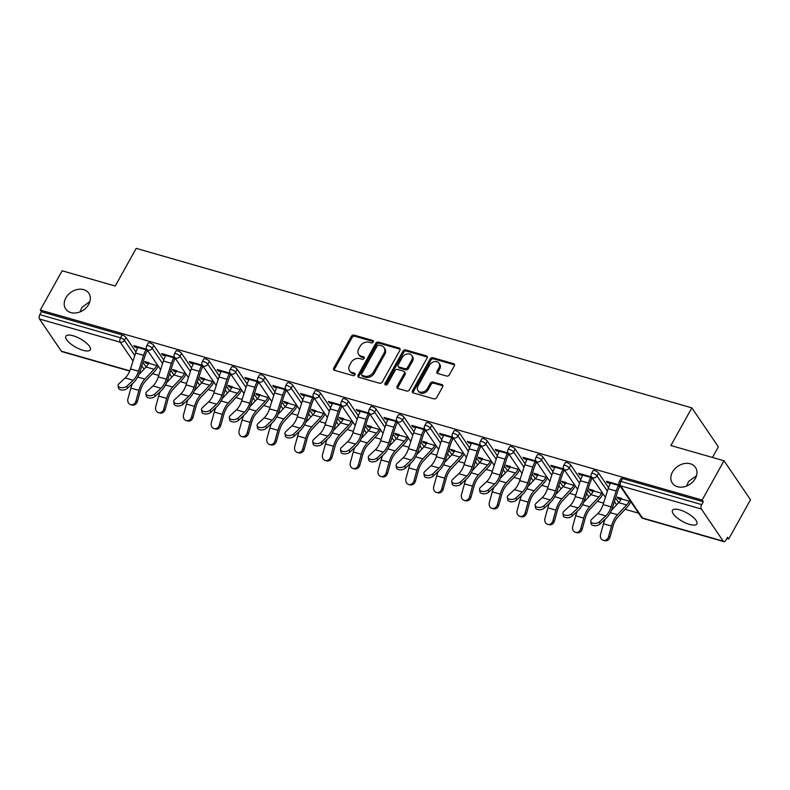 <?xml version="1.0" encoding="UTF-8"?>
<svg xmlns="http://www.w3.org/2000/svg" width="790" height="790" viewBox="0 0 790 790"><rect width="100%" height="100%" fill="white"/><g stroke="black" fill="none" stroke-linecap="round" stroke-linejoin="round"><path stroke-width="1.19" d="M88.687 304.397A13.973 10.863 145.8 0 1 77.124 312.771A13.973 10.863 145.8 0 1 65.718 308.989A13.973 10.863 145.8 0 1 65.876 297.85A13.973 10.863 145.8 0 1 77.44 289.486A13.973 10.863 145.8 0 1 88.835 293.268A13.973 10.863 145.8 0 1 88.687 304.397M695.309 478.533A13.973 10.863 145.8 0 1 683.735 486.897A13.973 10.863 145.8 0 1 672.339 483.115A13.973 10.863 145.8 0 1 672.497 471.976A13.973 10.863 145.8 0 1 684.061 463.612A13.973 10.863 145.8 0 1 695.457 467.394A13.973 10.863 145.8 0 1 695.309 478.533M373.216 342.031A1.501 1.165 -34.2 0 0 372.673 340.441L354.088 335.108A2.143 1.669 -34.2 0 0 351.362 336.372L333.726 368.051A2.143 1.669 -34.2 0 0 334.496 370.312L353.081 375.645A1.501 1.165 -34.2 0 0 354.453 373.186L352.054 372.495A6.863 5.333 -34.2 0 1 349.516 370.717A6.863 5.333 -34.2 0 1 349.585 365.257L351.056 362.61A6.863 5.333 -34.2 0 1 359.786 358.591L362.195 359.282A1.501 1.165 -34.2 0 0 363.568 356.813L361.158 356.122A6.863 5.333 -34.2 0 1 358.621 354.345A6.863 5.333 -34.2 0 1 358.7 348.884L360.171 346.247A6.863 5.333 -34.2 0 1 368.9 342.218L371.31 342.909A1.501 1.165 -34.2 0 0 373.216 342.031M696.494 475.708L688.534 481.495L686.698 486.008M89.872 301.582L81.913 307.369L80.076 311.882M679.726 509.886A13.973 4.779 -150.9 0 0 672.468 510.36A13.973 4.779 -150.9 0 0 676.912 517.667A13.973 4.779 -150.9 0 0 689.621 524.432A13.973 4.779 -150.9 0 0 696.889 523.958A13.973 4.779 -150.9 0 0 692.445 516.65A13.973 4.779 -150.9 0 0 679.726 509.886M73.115 335.76A13.973 4.779 -150.9 0 0 65.847 336.234A13.973 4.779 -150.9 0 0 70.29 343.541A13.973 4.779 -150.9 0 0 82.999 350.306A13.973 4.779 -150.9 0 0 90.267 349.832A13.973 4.779 -150.9 0 0 85.824 342.524A13.973 4.779 -150.9 0 0 73.115 335.76M446.627 376.06A2.143 1.669 -34.2 0 0 449.362 374.806L454.309 365.918A2.143 1.669 -34.2 0 0 453.539 363.657L432.89 357.732A2.143 1.669 -34.2 0 0 430.165 358.986L412.528 390.675A2.143 1.669 -34.2 0 0 413.298 392.936L433.937 398.861A2.143 1.669 -34.2 0 0 436.673 397.597L442.647 386.863A2.143 1.669 -34.2 0 0 441.877 384.602L433.038 382.064A2.143 1.669 -34.2 0 0 430.313 383.328L427.351 388.65A5.737 4.454 -34.2 0 1 422.611 392.087A5.737 4.454 -34.2 0 1 417.93 390.527A5.737 4.454 -34.2 0 1 417.989 385.964L429.602 365.108A5.737 4.454 -34.2 0 1 434.342 361.672A5.737 4.454 -34.2 0 1 439.023 363.222A5.737 4.454 -34.2 0 1 438.964 367.794L437.028 371.27A2.143 1.669 -34.2 0 0 437.798 373.532L446.627 376.06M40.28 310.055L62.134 270.782L115.241 286.029L136.196 248.366L691.852 407.867L670.888 445.521L723.995 460.768L702.142 500.04L40.28 310.055L41.436 311.754L39.836 314.627L120.564 337.804L122.164 334.93L41.436 311.754M399.908 350.306A2.143 1.669 -34.2 0 0 399.138 348.044L378.489 342.119A2.143 1.669 -34.2 0 0 375.764 343.374L358.127 375.053A2.143 1.669 -34.2 0 0 358.897 377.314L379.536 383.239A2.143 1.669 -34.2 0 0 382.271 381.985L399.908 350.306M405.695 349.921L426.333 355.846A2.143 1.669 -34.2 0 1 427.104 358.107L409.467 389.796A2.143 1.669 -34.2 0 1 406.741 391.05L397.903 388.512A2.143 1.669 -34.2 0 1 397.133 386.251L404.292 373.403A2.143 1.669 -34.2 0 0 403.522 371.142L397.656 369.463A2.143 1.669 -34.2 0 0 394.931 370.717L387.485 384.098A1.501 1.165 -34.2 0 1 385.036 383.387L402.969 351.185A2.143 1.669 -34.2 0 1 405.695 349.921L406.465 351.056L427.104 356.981L426.333 355.846M712.452 457.45L718.357 446.854L691.852 407.867M129.698 371.093L61.956 351.649A3.279 1.728 -74 0 1 61.363 351.185L39.5 319.022A3.279 1.728 -74 0 1 39.836 314.627M723.995 460.768L750.5 499.754L728.647 539.027L726.82 538.504M702.142 500.04L703.298 501.749L701.698 504.613A3.279 1.728 106 0 0 701.362 509.007L723.225 541.17A3.279 1.728 106 0 0 723.828 541.634A3.279 1.728 106 0 0 725.882 540.182L727.481 537.319L728.647 539.027M638.587 513.174L625.127 509.313M603.57 503.121L597.319 501.324M575.762 495.142L569.521 493.345M547.964 487.163L541.723 485.366M520.166 479.184L513.925 477.387M492.368 471.196L486.127 469.408M464.56 463.216L458.319 461.429M436.761 455.238L430.52 453.45M408.963 447.259L402.722 445.471M381.165 439.279L374.924 437.492M353.367 431.3L347.116 429.503M325.559 423.322L319.318 421.524M297.761 415.343L291.52 413.545M269.963 407.363L263.722 405.566M242.165 399.385L235.914 397.587M214.357 391.396L208.116 389.608M186.559 383.417L180.317 381.629M158.76 375.438L152.519 373.65M146.17 361.948L145.597 362.975L144.6 361.494L148.994 362.758M135.357 346.04L134.784 347.057L133.777 345.585L146.812 349.328M157.635 365.237L157.013 365.059M145.597 362.975L148.411 363.775M158.02 366.54L158.642 366.718M134.784 347.057L137.727 347.906M145.745 350.207L147.819 350.8M598.603 473.062L597.003 475.935A3.279 1.116 29.1 0 0 593.171 473.457A3.279 1.116 -150.9 0 0 591.473 473.575L593.063 470.702A3.279 1.116 29.1 0 1 594.771 470.593A3.279 1.116 29.1 0 1 598.603 473.062L608.527 487.667M615.548 497.986L618.688 502.608M701.362 509.007L620.634 485.83A3.279 1.728 106 0 1 620.97 481.436A3.279 1.116 -150.9 0 0 619.271 481.554L620.871 478.681A3.279 1.116 29.1 0 1 622.569 478.572L620.97 481.436L701.698 504.613M703.298 501.749L622.569 478.572M122.164 334.93A3.279 1.116 29.1 0 1 125.995 337.399L135.919 352.004M142.941 362.324L146.081 366.945M593.794 490.432L589.399 489.178L590.407 490.649L593.221 491.459M602.819 494.214L603.442 494.392M602.444 492.921L601.822 492.743M582.536 475.59L579.593 474.741L578.586 473.259L591.621 477.002L605.426 497.305M590.555 477.891L592.628 478.483M543.007 457.104L541.407 459.968A3.279 1.116 29.1 0 0 537.575 457.499A3.279 1.116 -150.9 0 0 535.867 457.608L537.467 454.744A3.279 1.116 29.1 0 1 539.165 454.635A3.279 1.116 29.1 0 1 543.007 457.104L552.931 471.709M559.942 482.019L563.082 486.65M538.197 474.474L533.803 473.22L534.81 474.691L537.615 475.501M547.223 478.256L547.845 478.434M546.838 476.953L546.216 476.775M526.94 459.622L523.987 458.783L522.99 457.301L536.025 461.044L549.82 481.347M534.958 461.933L537.022 462.525M487.4 441.146L485.801 444.01A3.279 1.116 29.1 0 0 481.969 441.541A3.279 1.116 -150.9 0 0 480.271 441.65L481.87 438.786A3.279 1.116 29.1 0 1 483.569 438.667A3.279 1.116 29.1 0 1 487.4 441.146L497.325 455.751M504.346 466.06L507.486 470.682M482.601 458.516L478.207 457.252L479.204 458.733L482.019 459.543M491.617 462.298L492.239 462.476M491.242 460.995L490.62 460.817M471.334 443.664L468.391 442.825L467.384 441.343L480.419 445.086L494.224 465.389M479.352 445.965L481.426 446.567M431.804 425.188L430.204 428.052A3.279 1.116 29.1 0 0 426.373 425.583A3.279 1.116 -150.9 0 0 424.665 425.692L426.264 422.828A3.279 1.116 29.1 0 1 427.973 422.709A3.279 1.116 29.1 0 1 431.804 425.188L441.728 439.783M448.74 450.103L451.88 454.724M426.995 442.558L422.601 441.294L423.608 442.775L426.412 443.575M436.021 446.34L436.643 446.518M435.636 445.037L435.014 444.859M415.738 427.706L412.785 426.857L411.788 425.385L424.822 429.128L438.628 449.431M423.756 430.007L425.83 430.599M376.198 409.22L374.598 412.094A3.279 1.116 29.1 0 0 370.767 409.625A3.279 1.116 -150.9 0 0 369.068 409.734L370.668 406.86A3.279 1.116 29.1 0 1 372.366 406.751A3.279 1.116 29.1 0 1 376.198 409.22L386.132 423.825M393.144 434.144L396.284 438.766M371.399 426.6L367.004 425.336L368.002 426.817L370.816 427.617M380.415 430.372L381.037 430.55M380.039 429.079L379.417 428.901M360.131 411.748L357.189 410.899L356.181 409.427L369.216 413.17L383.022 433.473M368.15 414.049L370.224 414.641M320.602 393.262L319.002 396.136A3.279 1.116 29.1 0 0 315.171 393.657A3.279 1.116 -150.9 0 0 313.462 393.776L315.062 390.902A3.279 1.116 29.1 0 1 316.77 390.793A3.279 1.116 29.1 0 1 320.602 393.262L330.526 407.867M337.537 418.187L340.678 422.808M315.793 410.632L311.398 409.378L312.406 410.849L315.22 411.659M324.818 414.414L325.441 414.592M324.433 413.121L323.811 412.943M304.535 395.79L301.582 394.941L300.585 393.459L313.62 397.202L327.425 417.505M312.554 398.091L314.627 398.683M264.996 377.304L263.396 380.168A3.279 1.116 29.1 0 0 259.564 377.699A3.279 1.116 -150.9 0 0 257.866 377.808L259.466 374.944A3.279 1.116 29.1 0 1 261.164 374.835A3.279 1.116 29.1 0 1 264.996 377.304L274.93 391.909M281.941 402.219L285.081 406.85M260.196 394.674L255.802 393.42L256.799 394.891L259.614 395.701M269.212 398.456L269.844 398.634M268.837 397.153L268.215 396.975M248.929 379.822L245.986 378.983L244.979 377.501L258.014 381.244L271.819 401.547M256.947 382.133L259.021 382.725M209.399 361.346L207.8 364.21A3.279 1.116 29.1 0 0 203.968 361.741A3.279 1.116 -150.9 0 0 202.26 361.85L203.859 358.986A3.279 1.116 29.1 0 1 205.568 358.867A3.279 1.116 29.1 0 1 209.399 361.346L219.324 375.951M226.335 386.261L229.475 390.882M204.59 378.716L200.196 377.452L201.203 378.933L204.018 379.743M213.616 382.498L214.238 382.676M213.231 381.195L212.609 381.017M193.333 363.864L190.39 363.025L189.383 361.543L202.418 365.286L216.223 385.589M201.351 366.165L203.425 366.767M153.793 345.388L152.203 348.252A3.279 1.116 29.1 0 0 148.362 345.783A3.279 1.116 -150.9 0 0 146.664 345.892L148.263 343.018A3.279 1.116 29.1 0 1 149.962 342.909A3.279 1.116 29.1 0 1 153.793 345.388L163.728 359.983M170.739 370.303L173.879 374.924M165.535 355.885L162.582 355.046L161.585 353.565L174.62 357.307L188.415 377.61M173.553 358.186L175.617 358.779M176.792 370.737L172.398 369.473L173.405 370.954L176.21 371.764M185.818 374.519L186.44 374.697M185.433 373.216L184.811 373.038M181.591 353.367L180.002 356.231A3.279 1.116 29.1 0 0 176.17 353.762A3.279 1.116 -150.9 0 0 174.462 353.871L176.061 351.007A3.279 1.116 29.1 0 1 177.76 350.888A3.279 1.116 29.1 0 1 181.591 353.367L191.526 367.972M198.537 378.282L201.677 382.903M221.131 371.843L218.188 371.004L217.181 369.522L230.216 373.265L244.021 393.568M229.149 374.144L231.223 374.746M232.388 386.695L227.994 385.431L229.001 386.912L231.816 387.722M241.414 390.477L242.036 390.655M241.039 389.174L240.417 388.996M237.197 369.325L235.598 372.189A3.279 1.116 29.1 0 0 231.766 369.72A3.279 1.116 -150.9 0 0 230.068 369.829L231.658 366.965A3.279 1.116 29.1 0 1 233.366 366.846A3.279 1.116 29.1 0 1 237.197 369.325L247.122 383.93M254.133 394.24L257.283 398.861M276.727 387.811L273.784 386.962L272.777 385.481L285.822 389.223L299.617 409.526M284.756 390.112L286.819 390.704M287.995 402.653L283.6 401.399L284.607 402.87L287.412 403.68M297.02 406.435L297.642 406.613M296.635 405.142L296.013 404.954M292.794 385.283L291.204 388.157A3.279 1.116 29.1 0 0 287.372 385.678A3.279 1.116 -150.9 0 0 285.664 385.797L287.264 382.923A3.279 1.116 29.1 0 1 288.962 382.814A3.279 1.116 29.1 0 1 292.794 385.283L302.728 399.888M309.739 410.207L312.88 414.829M332.333 403.769L329.391 402.92L328.383 401.448L341.418 405.181L355.224 425.494M340.352 406.07L342.425 406.662M343.591 418.621L339.196 417.357L340.204 418.828L343.018 419.638M352.616 422.393L353.239 422.571M352.231 421.1L351.609 420.922M348.4 401.241L346.8 404.115A3.279 1.116 29.1 0 0 342.969 401.636A3.279 1.116 -150.9 0 0 341.27 401.755L342.86 398.881A3.279 1.116 29.1 0 1 344.568 398.772A3.279 1.116 29.1 0 1 348.4 401.241L358.324 415.846M365.336 426.166L368.486 430.787M387.93 419.727L384.987 418.878L383.979 417.406L397.024 421.149L410.82 441.452M395.948 422.028L398.022 422.62M399.197 434.579L394.803 433.315L395.81 434.796L398.614 435.596M408.223 438.361L408.845 438.539M407.838 437.058L407.215 436.88M403.996 417.199L402.406 420.073A3.279 1.116 29.1 0 0 398.575 417.604A3.279 1.116 -150.9 0 0 396.866 417.713L398.466 414.839A3.279 1.116 29.1 0 1 400.165 414.73A3.279 1.116 29.1 0 1 403.996 417.199L413.93 431.804M420.942 442.124L424.082 446.745M443.536 435.685L440.593 434.846L439.586 433.364L452.621 437.107L466.426 457.41M451.554 437.986L453.628 438.578M454.793 450.537L450.399 449.273L451.406 450.754L454.22 451.564M463.819 454.319L464.441 454.497M463.434 453.016L462.812 452.838M459.602 433.167L458.003 436.031A3.279 1.116 29.1 0 0 454.171 433.562A3.279 1.116 -150.9 0 0 452.473 433.671L454.062 430.807A3.279 1.116 29.1 0 1 455.771 430.688A3.279 1.116 29.1 0 1 459.602 433.167L469.527 447.772M476.538 458.082L479.688 462.703M499.132 451.643L496.189 450.804L495.182 449.322L508.217 453.065L522.022 473.368M507.15 453.944L509.224 454.546M510.399 466.495L506.005 465.231L507.002 466.712L509.817 467.522M519.425 470.277L520.047 470.455M519.04 468.974L518.418 468.796M515.199 449.125L513.609 451.989A3.279 1.116 29.1 0 0 509.777 449.52A3.279 1.116 -150.9 0 0 508.069 449.629L509.669 446.765A3.279 1.116 29.1 0 1 511.367 446.646A3.279 1.116 29.1 0 1 515.199 449.125L525.133 463.73M532.144 474.04L535.284 478.661M554.738 467.611L551.795 466.762L550.788 465.28L563.823 469.023L577.628 489.326M562.757 469.912L564.83 470.504M565.995 482.453L561.601 481.199L562.608 482.67L565.423 483.48M575.021 486.235L575.643 486.413M574.636 484.942L574.014 484.754M570.805 465.083L569.205 467.957A3.279 1.116 29.1 0 0 565.373 465.478A3.279 1.116 -150.9 0 0 563.675 465.596L565.265 462.723A3.279 1.116 29.1 0 1 566.973 462.614A3.279 1.116 29.1 0 1 570.805 465.083L580.729 479.688M587.74 490.007L590.89 494.629L583.652 502.322M610.334 483.569L607.392 482.72L606.384 481.248L619.419 484.981M618.353 485.87L620.427 486.462M621.602 498.421L617.207 497.157L618.205 498.628L621.019 499.438M630.627 502.193L631.25 502.371M630.242 500.9L629.62 500.722M173.405 370.954L173.968 369.927M162.582 355.046L163.155 354.019M201.203 378.933L201.776 377.906M190.39 363.025L190.953 361.998M229.001 386.912L229.574 385.885M218.188 371.004L218.761 369.977M256.799 394.891L257.372 393.864M245.986 378.983L246.559 377.956M284.607 402.87L285.17 401.843M273.784 386.962L274.357 385.935M312.406 410.849L312.978 409.832M301.582 394.941L302.155 393.914M340.204 418.828L340.776 417.811M329.391 402.92L329.953 401.893M368.002 426.817L368.575 425.79M357.189 410.899L357.761 409.872M395.81 434.796L396.373 433.769M384.987 418.878L385.56 417.861M423.608 442.775L424.181 441.748M412.785 426.857L413.358 425.84M451.406 450.754L451.979 449.727M440.593 434.846L441.156 433.819M479.204 458.733L479.777 457.706M468.391 442.825L468.964 441.798M507.002 466.712L507.575 465.685M496.189 450.804L496.762 449.777M534.81 474.691L535.373 473.664M523.987 458.783L524.56 457.756M562.608 482.67L563.181 481.643M551.795 466.762L552.358 465.735M590.407 490.649L590.979 489.632M579.593 474.741L580.166 473.714M618.205 498.628L618.777 497.611M607.392 482.72L607.964 481.693M358.621 354.345L359.391 355.48A6.863 5.333 -34.2 0 0 361.929 357.258L361.158 356.122M364.269 357.929L361.929 357.258M349.516 370.717L350.286 371.853A6.863 5.333 -34.2 0 0 352.824 373.631L352.054 372.495M355.154 374.302L352.824 373.631M373.384 341.566L354.868 336.244A2.143 1.669 -34.2 0 0 352.133 337.508L334.496 369.187A2.143 1.669 -34.2 0 0 334.249 370.224M400.155 349.269A2.143 1.669 -34.2 0 0 399.908 349.18L379.269 343.255A2.143 1.669 -34.2 0 0 376.534 344.509L358.907 376.188A2.143 1.669 -34.2 0 0 358.65 377.225M379.042 345.131A1.501 1.165 -34.2 0 0 377.136 346.01L361.652 373.818A1.501 1.165 -34.2 0 0 362.195 375.408L364.733 376.129A6.863 5.333 -34.2 0 0 373.463 372.11L384.049 353.1A6.863 5.333 -34.2 0 0 384.118 347.64A6.863 5.333 -34.2 0 0 381.58 345.862L379.042 345.131M361.642 375.013L362.413 376.149A1.501 1.165 -34.2 0 0 362.966 376.544L362.195 375.408M384.118 347.64L384.888 348.775A6.863 5.333 -34.2 0 1 384.819 354.236L374.233 373.245A6.863 5.333 -34.2 0 1 365.503 377.274L362.966 376.544M404.312 371.695L405.082 372.831A2.143 1.669 -34.2 0 1 405.063 374.539L397.913 387.386A2.143 1.669 -34.2 0 0 397.656 388.423M406.465 351.056A2.143 1.669 -34.2 0 0 403.739 352.32L385.806 384.523A1.501 1.165 -34.2 0 0 385.648 384.997M411.709 360.072A5.737 4.454 -34.2 0 0 411.778 355.5A5.737 4.454 -34.2 0 0 407.097 353.95A5.737 4.454 -34.2 0 0 402.357 357.386L398.259 364.733A2.143 1.669 -34.2 0 0 399.029 366.995L404.895 368.673A2.143 1.669 -34.2 0 0 407.62 367.419L411.709 360.072L412.479 361.208A5.737 4.454 -34.2 0 0 412.548 356.636L411.778 355.5M398.239 366.442L399.009 367.577A2.143 1.669 -34.2 0 0 399.799 368.13L399.029 366.995M412.479 361.208L408.391 368.555A2.143 1.669 -34.2 0 1 405.665 369.809L399.799 368.13M439.023 363.222L439.793 364.358A5.737 4.454 -34.2 0 1 439.734 368.93L437.798 372.406A2.143 1.669 -34.2 0 0 437.541 373.433M417.93 390.527L418.7 391.662A5.737 4.454 -34.2 0 0 423.381 393.223A5.737 4.454 -34.2 0 0 428.121 389.786L427.351 388.65M442.894 385.836A2.143 1.669 -34.2 0 0 442.647 385.737L433.819 383.199A2.143 1.669 -34.2 0 0 431.083 384.463L428.121 389.786M454.556 364.881A2.143 1.669 -34.2 0 0 454.309 364.792L433.671 358.867A2.143 1.669 -34.2 0 0 430.935 360.122L413.308 391.81A2.143 1.669 -34.2 0 0 413.051 392.837M132.473 383.604A17.469 9.233 106 0 0 130.873 388.107L127.931 398.762A4.918 4.167 -76.2 0 0 130.765 404.678A4.918 4.167 -76.2 0 0 135.949 401.063L137.411 401.419L140.344 390.764A14.635 7.732 -74 0 1 142.684 384.997A14.635 7.732 -74 0 1 145.35 381.274L154.554 371.478A17.469 9.233 106 0 0 157.733 367.034L158.237 366.135M154.07 369.286L146.041 366.985A14.635 7.732 -74 0 0 148.708 363.262L156.736 365.563A14.635 7.732 -74 0 1 154.07 369.286L144.856 379.082A17.469 9.233 106 0 0 141.677 383.525A17.469 9.233 106 0 0 138.892 390.408L135.949 401.063M137.411 401.419A4.918 4.167 103.8 0 1 132.226 405.043L130.765 404.678M146.041 366.985L138.843 374.648M138.299 346.879L137.974 347.462A17.469 9.233 -74 0 0 135.574 353.051L130.488 368.92A14.635 7.732 106 0 1 128.484 373.601A14.635 7.732 106 0 1 125.185 377.956L118.954 383.762A4.918 2.755 -8.9 0 0 118.115 385.678A4.918 2.755 -8.9 0 0 121.719 387.742A4.918 2.755 -8.9 0 0 126.973 386.073L133.204 380.257A14.635 7.732 106 0 0 136.502 375.912A14.635 7.732 106 0 0 138.507 371.221L143.592 355.352A17.469 9.233 -74 0 1 145.992 349.763L146.318 349.18M147.315 350.661L146.999 351.244A14.635 7.732 106 0 0 144.985 355.925L139.909 371.794A17.469 9.233 -74 0 1 137.5 377.383A17.469 9.233 -74 0 1 133.569 382.577L127.338 388.394A4.918 2.755 171.1 0 1 122.085 390.062A4.918 2.755 171.1 0 1 118.48 387.999L118.115 385.678M160.271 391.583A17.469 9.233 106 0 0 158.672 396.086L155.729 406.741A4.918 4.167 -76.2 0 0 158.563 412.656A4.918 4.167 -76.2 0 0 163.757 409.042L165.209 409.398L168.151 398.743A14.635 7.732 -74 0 1 170.482 392.976A14.635 7.732 -74 0 1 173.148 389.263L182.352 379.457A17.469 9.233 106 0 0 185.531 375.023L186.045 374.114M181.868 377.265L173.849 374.964A14.635 7.732 -74 0 0 176.516 371.241L184.534 373.542A14.635 7.732 -74 0 1 181.868 377.265L172.655 387.06A17.469 9.233 106 0 0 169.475 391.504A17.469 9.233 106 0 0 166.69 398.387L163.757 409.042M165.209 409.398A4.918 4.167 103.8 0 1 160.024 413.022L158.563 412.656M173.849 374.964L166.641 382.627M188.069 399.562A17.469 9.233 106 0 0 186.47 404.065L183.537 414.72A4.918 4.167 -76.2 0 0 186.371 420.635A4.918 4.167 -76.2 0 0 191.555 417.021L193.007 417.377L195.95 406.722A14.635 7.732 -74 0 1 198.28 400.955A14.635 7.732 -74 0 1 200.946 397.242L210.15 387.446A17.469 9.233 106 0 0 213.34 383.002L213.843 382.093M209.666 385.244L201.648 382.943A14.635 7.732 -74 0 0 204.314 379.22L212.332 381.521A14.635 7.732 -74 0 1 209.666 385.244L200.463 395.04A17.469 9.233 106 0 0 197.273 399.483A17.469 9.233 106 0 0 194.488 406.366L191.555 417.021M193.007 417.377A4.918 4.167 103.8 0 1 187.822 421.001L186.371 420.635M201.648 382.943L194.449 390.606M215.877 407.541A17.469 9.233 106 0 0 214.268 412.044L211.335 422.699A4.918 4.167 -76.2 0 0 214.169 428.624A4.918 4.167 -76.2 0 0 219.353 425L220.815 425.356L223.748 414.701A14.635 7.732 -74 0 1 226.078 408.944A14.635 7.732 -74 0 1 228.744 405.221L237.958 395.425A17.469 9.233 106 0 0 241.138 390.981L241.641 390.072M237.464 393.223L229.446 390.922A14.635 7.732 -74 0 0 232.112 387.199L240.13 389.5A14.635 7.732 -74 0 1 237.464 393.223L228.261 403.019A17.469 9.233 106 0 0 225.081 407.462A17.469 9.233 106 0 0 222.286 414.345L219.353 425M220.815 425.356A4.918 4.167 103.8 0 1 215.621 428.98L214.169 428.624M229.446 390.922L222.247 398.585M243.675 415.52A17.469 9.233 106 0 0 242.076 420.023L239.133 430.678A4.918 4.167 -76.2 0 0 241.967 436.603A4.918 4.167 -76.2 0 0 247.151 432.979L248.613 433.335L251.546 422.68A14.635 7.732 -74 0 1 253.886 416.923A14.635 7.732 -74 0 1 256.543 413.2L265.756 403.404A17.469 9.233 106 0 0 268.936 398.96L269.439 398.051M265.272 401.202L257.244 398.901A14.635 7.732 -74 0 0 259.91 395.178L267.928 397.479A14.635 7.732 -74 0 1 265.272 401.202L256.059 410.998A17.469 9.233 106 0 0 252.879 415.441A17.469 9.233 106 0 0 250.094 422.324L247.151 432.979M248.613 433.335A4.918 4.167 103.8 0 1 243.429 436.959L241.967 436.603M257.244 398.901L250.045 406.564M271.474 423.499A17.469 9.233 106 0 0 269.874 428.002L266.931 438.657A4.918 4.167 -76.2 0 0 269.765 444.582A4.918 4.167 -76.2 0 0 274.95 440.958L276.411 441.324L279.344 430.669A14.635 7.732 -74 0 1 281.684 424.901A14.635 7.732 -74 0 1 284.351 421.179L293.554 411.383A17.469 9.233 106 0 0 296.734 406.939L297.247 406.03M293.07 409.181L285.052 406.88A14.635 7.732 -74 0 0 287.718 403.157L295.737 405.458A14.635 7.732 -74 0 1 293.07 409.181L283.857 418.976A17.469 9.233 106 0 0 280.677 423.42A17.469 9.233 106 0 0 277.892 430.303L274.95 440.958M276.411 441.324A4.918 4.167 103.8 0 1 271.227 444.938L269.765 444.582M285.052 406.88L277.843 414.543M166.097 354.858L165.772 355.441A17.469 9.233 -74 0 0 163.372 361.03L158.296 376.899A14.635 7.732 106 0 1 156.282 381.59A14.635 7.732 106 0 1 152.983 385.935L146.752 391.751A4.918 2.755 -8.9 0 0 145.913 393.657A4.918 2.755 -8.9 0 0 149.517 395.721A4.918 2.755 -8.9 0 0 154.771 394.052L161.002 388.236A14.635 7.732 106 0 0 164.3 383.891A14.635 7.732 106 0 0 166.315 379.2L171.391 363.331A17.469 9.233 -74 0 1 173.79 357.742L174.116 357.159M175.123 358.64L174.797 359.223A14.635 7.732 106 0 0 172.783 363.904L167.707 379.773A17.469 9.233 -74 0 1 165.308 385.362A17.469 9.233 -74 0 1 161.367 390.556L155.136 396.373A4.918 2.755 171.1 0 1 149.883 398.041A4.918 2.755 171.1 0 1 146.278 395.988L145.913 393.657M193.896 362.837L193.57 363.42A17.469 9.233 -74 0 0 191.17 369.009L186.094 384.878A14.635 7.732 106 0 1 184.08 389.569A14.635 7.732 106 0 1 180.782 393.914L174.56 399.73A4.918 2.755 -8.9 0 0 173.711 401.646A4.918 2.755 -8.9 0 0 177.325 403.7A4.918 2.755 -8.9 0 0 182.579 402.031L188.8 396.215A14.635 7.732 106 0 0 192.098 391.87A14.635 7.732 106 0 0 194.113 387.189L199.189 371.31A17.469 9.233 -74 0 1 201.588 365.721L201.914 365.138M202.921 366.619L202.596 367.202A14.635 7.732 106 0 0 200.581 371.883L195.505 387.752A17.469 9.233 -74 0 1 193.106 393.341A17.469 9.233 -74 0 1 189.166 398.535L182.944 404.352A4.918 2.755 171.1 0 1 177.691 406.021A4.918 2.755 171.1 0 1 174.077 403.966L173.711 401.646M221.694 370.816L221.378 371.399A17.469 9.233 -74 0 0 218.968 376.988L213.893 392.867A14.635 7.732 106 0 1 211.878 397.548A14.635 7.732 106 0 1 208.59 401.893L202.358 407.709A4.918 2.755 -8.9 0 0 201.509 409.625A4.918 2.755 -8.9 0 0 205.124 411.679A4.918 2.755 -8.9 0 0 210.377 410.01L216.608 404.194A14.635 7.732 106 0 0 219.897 399.849A14.635 7.732 106 0 0 221.911 395.168L226.987 379.299A17.469 9.233 -74 0 1 229.396 373.7L229.712 373.117M230.72 374.598L230.394 375.181A14.635 7.732 106 0 0 228.389 379.862L223.303 395.731A17.469 9.233 -74 0 1 220.904 401.32A17.469 9.233 -74 0 1 216.974 406.514L210.742 412.331A4.918 2.755 171.1 0 1 205.489 414A4.918 2.755 171.1 0 1 201.875 411.946L201.509 409.625M249.502 378.795L249.176 379.378A17.469 9.233 -74 0 0 246.776 384.977L241.691 400.846A14.635 7.732 106 0 1 239.686 405.527A14.635 7.732 106 0 1 236.388 409.872L230.157 415.688A4.918 2.755 -8.9 0 0 229.307 417.604A4.918 2.755 -8.9 0 0 232.922 419.658A4.918 2.755 -8.9 0 0 238.175 417.989L244.406 412.173A14.635 7.732 106 0 0 247.705 407.828A14.635 7.732 106 0 0 249.709 403.147L254.795 387.278A17.469 9.233 -74 0 1 257.194 381.679L257.52 381.106M258.518 382.577L258.202 383.16A14.635 7.732 106 0 0 256.187 387.841L251.111 403.71A17.469 9.233 -74 0 1 248.702 409.309A17.469 9.233 -74 0 1 244.772 414.493L238.541 420.31A4.918 2.755 171.1 0 1 233.287 421.978A4.918 2.755 171.1 0 1 229.673 419.925L229.307 417.604M277.3 386.784L276.974 387.357A17.469 9.233 -74 0 0 274.574 392.956L269.489 408.825A14.635 7.732 106 0 1 267.484 413.506A14.635 7.732 106 0 1 264.186 417.851L257.955 423.667A4.918 2.755 -8.9 0 0 257.115 425.583A4.918 2.755 -8.9 0 0 260.72 427.637A4.918 2.755 -8.9 0 0 265.973 425.968L272.204 420.152A14.635 7.732 106 0 0 275.503 415.807A14.635 7.732 106 0 0 277.517 411.126L282.593 395.257A17.469 9.233 -74 0 1 284.993 389.668L285.318 389.085M286.326 390.556L286 391.139A14.635 7.732 106 0 0 283.985 395.82L278.91 411.689A17.469 9.233 -74 0 1 276.51 417.288A17.469 9.233 -74 0 1 272.57 422.482L266.339 428.289A4.918 2.755 171.1 0 1 261.085 429.957A4.918 2.755 171.1 0 1 257.481 427.904L257.115 425.583M299.272 431.478A17.469 9.233 106 0 0 297.672 435.981L294.739 446.636A4.918 4.167 -76.2 0 0 297.573 452.561A4.918 4.167 -76.2 0 0 302.758 448.937L304.209 449.303L307.152 438.648A14.635 7.732 -74 0 1 309.483 432.881A14.635 7.732 -74 0 1 312.149 429.158L321.352 419.362A17.469 9.233 106 0 0 324.542 414.918L325.046 414.009M320.868 417.16L312.85 414.859A14.635 7.732 -74 0 0 315.516 411.136L323.535 413.437A14.635 7.732 -74 0 1 320.868 417.16L311.665 426.956A17.469 9.233 106 0 0 308.475 431.399A17.469 9.233 106 0 0 305.691 438.282L302.758 448.937M304.209 449.303A4.918 4.167 103.8 0 1 299.025 452.917L297.573 452.561M312.85 414.859L305.651 422.522M305.098 394.763L304.772 395.346A17.469 9.233 -74 0 0 302.373 400.935L297.297 416.804A14.635 7.732 106 0 1 295.282 421.485A14.635 7.732 106 0 1 291.984 425.83L285.753 431.646A4.918 2.755 -8.9 0 0 284.913 433.562A4.918 2.755 -8.9 0 0 288.528 435.616A4.918 2.755 -8.9 0 0 293.781 433.947L300.002 428.141A14.635 7.732 106 0 0 303.301 423.786A14.635 7.732 106 0 0 305.315 419.105L310.391 403.236A17.469 9.233 -74 0 1 312.791 397.647L313.116 397.064M314.124 398.535L313.798 399.118A14.635 7.732 106 0 0 311.783 403.799L306.708 419.678A17.469 9.233 -74 0 1 304.308 425.267A17.469 9.233 -74 0 1 300.368 430.461L294.137 436.268A4.918 2.755 171.1 0 1 288.883 437.937A4.918 2.755 171.1 0 1 285.279 435.882L284.913 433.562M327.08 439.457A17.469 9.233 106 0 0 325.47 443.96L322.537 454.615A4.918 4.167 -76.2 0 0 325.371 460.54A4.918 4.167 -76.2 0 0 330.556 456.916L332.017 457.282L334.95 446.627A14.635 7.732 -74 0 1 337.281 440.86A14.635 7.732 -74 0 1 339.947 437.137L349.16 427.341A17.469 9.233 106 0 0 352.34 422.897L352.844 421.988M348.666 425.139L340.648 422.838A14.635 7.732 -74 0 0 343.314 419.115L351.333 421.425A14.635 7.732 -74 0 1 348.666 425.139L339.463 434.935A17.469 9.233 106 0 0 336.283 439.378A17.469 9.233 106 0 0 333.489 446.261L330.556 456.916M332.017 457.282A4.918 4.167 103.8 0 1 326.823 460.896L325.371 460.54M340.648 422.838L333.449 430.501M332.896 402.742L332.57 403.325A17.469 9.233 -74 0 0 330.171 408.914L325.095 424.783A14.635 7.732 106 0 1 323.08 429.464A14.635 7.732 106 0 1 319.782 433.819L313.561 439.625A4.918 2.755 -8.9 0 0 312.712 441.541A4.918 2.755 -8.9 0 0 316.326 443.595A4.918 2.755 -8.9 0 0 321.579 441.926L327.81 436.12A14.635 7.732 106 0 0 331.099 431.765A14.635 7.732 106 0 0 333.113 427.084L338.189 411.215A17.469 9.233 -74 0 1 340.599 405.625L340.915 405.043M341.922 406.524L341.596 407.097A14.635 7.732 106 0 0 339.591 411.788L334.506 427.657A17.469 9.233 -74 0 1 332.106 433.246A17.469 9.233 -74 0 1 328.176 438.44L321.945 444.247A4.918 2.755 171.1 0 1 316.691 445.916A4.918 2.755 171.1 0 1 313.077 443.862L312.712 441.541M354.878 447.436A17.469 9.233 106 0 0 353.268 451.939L350.335 462.594A4.918 4.167 -76.2 0 0 353.17 468.519A4.918 4.167 -76.2 0 0 358.354 464.895L359.815 465.261L362.748 454.606A14.635 7.732 -74 0 1 365.079 448.839A14.635 7.732 -74 0 1 367.745 445.116L376.958 435.32A17.469 9.233 106 0 0 380.138 430.876L380.642 429.967M376.465 433.118L368.446 430.817A14.635 7.732 -74 0 0 371.112 427.104L379.131 429.404A14.635 7.732 -74 0 1 376.465 433.118L367.261 442.923A17.469 9.233 106 0 0 364.081 447.357A17.469 9.233 106 0 0 361.297 454.24L358.354 464.895M359.815 465.261A4.918 4.167 103.8 0 1 354.631 468.875L353.17 468.519M368.446 430.817L361.247 438.48M360.694 410.721L360.378 411.304A17.469 9.233 -74 0 0 357.969 416.893L352.893 432.762A14.635 7.732 106 0 1 350.879 437.443A14.635 7.732 106 0 1 347.59 441.798L341.359 447.604A4.918 2.755 -8.9 0 0 340.51 449.52A4.918 2.755 -8.9 0 0 344.124 451.584A4.918 2.755 -8.9 0 0 349.378 449.905L355.609 444.099A14.635 7.732 106 0 0 358.907 439.744A14.635 7.732 106 0 0 360.912 435.063L365.997 419.194A17.469 9.233 -74 0 1 368.397 413.604L368.723 413.022M369.72 414.503L369.404 415.076A14.635 7.732 106 0 0 367.39 419.767L362.304 435.636A17.469 9.233 -74 0 1 359.904 441.225A17.469 9.233 -74 0 1 355.974 446.419L349.743 452.226A4.918 2.755 171.1 0 1 344.489 453.904A4.918 2.755 171.1 0 1 340.875 451.841L340.51 449.52M382.676 455.425A17.469 9.233 106 0 0 381.076 459.918L378.134 470.573A4.918 4.167 -76.2 0 0 380.968 476.498A4.918 4.167 -76.2 0 0 386.152 472.884L387.613 473.24L390.546 462.584A14.635 7.732 -74 0 1 392.887 456.818A14.635 7.732 -74 0 1 395.553 453.095L404.757 443.299A17.469 9.233 106 0 0 407.936 438.855L408.44 437.946M404.273 441.106L396.254 438.796A14.635 7.732 -74 0 0 398.92 435.083L406.939 437.384A14.635 7.732 -74 0 1 404.273 441.106L395.059 450.902A17.469 9.233 106 0 0 391.88 455.346A17.469 9.233 106 0 0 389.095 462.229L386.152 472.884M387.613 473.24A4.918 4.167 103.8 0 1 382.429 476.864L380.968 476.498M396.254 438.796L389.045 446.469M388.502 418.7L388.176 419.283A17.469 9.233 -74 0 0 385.777 424.872L380.691 440.741A14.635 7.732 106 0 1 378.687 445.422A14.635 7.732 106 0 1 375.388 449.777L369.157 455.583A4.918 2.755 -8.9 0 0 368.318 457.499A4.918 2.755 -8.9 0 0 371.922 459.563A4.918 2.755 -8.9 0 0 377.176 457.894L383.407 452.078A14.635 7.732 106 0 0 386.705 447.723A14.635 7.732 106 0 0 388.71 443.042L393.795 427.173A17.469 9.233 -74 0 1 396.195 421.584L396.521 421.001M397.528 422.482L397.202 423.065A14.635 7.732 106 0 0 395.188 427.746L390.112 443.615A17.469 9.233 -74 0 1 387.702 449.204A17.469 9.233 -74 0 1 383.772 454.398L377.541 460.215A4.918 2.755 171.1 0 1 372.288 461.883A4.918 2.755 171.1 0 1 368.683 459.82L368.318 457.499M410.474 463.404A17.469 9.233 106 0 0 408.874 467.907L405.942 478.562A4.918 4.167 -76.2 0 0 408.776 484.477A4.918 4.167 -76.2 0 0 413.96 480.863L415.412 481.219L418.354 470.563A14.635 7.732 -74 0 1 420.685 464.797A14.635 7.732 -74 0 1 423.351 461.074L432.555 451.278A17.469 9.233 106 0 0 435.744 446.834L436.248 445.935M432.071 449.085L424.052 446.785A14.635 7.732 -74 0 0 426.719 443.062L434.737 445.363A14.635 7.732 -74 0 1 432.071 449.085L422.867 458.881A17.469 9.233 106 0 0 419.678 463.325A17.469 9.233 106 0 0 416.893 470.208L413.96 480.863M415.412 481.219A4.918 4.167 103.8 0 1 410.227 484.843L408.776 484.477M424.052 446.785L416.844 454.447M416.3 426.679L415.975 427.262A17.469 9.233 -74 0 0 413.575 432.851L408.499 448.72A14.635 7.732 106 0 1 406.485 453.401A14.635 7.732 106 0 1 403.186 457.756L396.955 463.572A4.918 2.755 -8.9 0 0 396.116 465.478A4.918 2.755 -8.9 0 0 399.72 467.542A4.918 2.755 -8.9 0 0 404.974 465.873L411.205 460.057A14.635 7.732 106 0 0 414.503 455.712A14.635 7.732 106 0 0 416.518 451.021L421.593 435.152A17.469 9.233 -74 0 1 423.993 429.562L424.319 428.98M425.326 430.461L425 431.044A14.635 7.732 106 0 0 422.986 435.725L417.91 451.594A17.469 9.233 -74 0 1 415.51 457.183A17.469 9.233 -74 0 1 411.57 462.377L405.339 468.194A4.918 2.755 171.1 0 1 400.086 469.862A4.918 2.755 171.1 0 1 396.481 467.799L396.116 465.478M438.272 471.383A17.469 9.233 106 0 0 436.673 475.886L433.74 486.541A4.918 4.167 -76.2 0 0 436.574 492.456A4.918 4.167 -76.2 0 0 441.758 488.842L443.21 489.198L446.153 478.543A14.635 7.732 -74 0 1 448.483 472.776A14.635 7.732 -74 0 1 451.149 469.062L460.353 459.257A17.469 9.233 106 0 0 463.542 454.823L464.046 453.914M459.869 457.064L451.85 454.764A14.635 7.732 -74 0 0 454.517 451.041L462.535 453.341A14.635 7.732 -74 0 1 459.869 457.064L450.665 466.86A17.469 9.233 106 0 0 447.476 471.304A17.469 9.233 106 0 0 444.691 478.187L441.758 488.842M443.21 489.198A4.918 4.167 103.8 0 1 438.025 492.822L436.574 492.456M451.85 454.764L444.651 462.426M444.099 434.658L443.773 435.241A17.469 9.233 -74 0 0 441.373 440.83L436.297 456.699A14.635 7.732 106 0 1 434.283 461.39A14.635 7.732 106 0 1 430.985 465.735L424.763 471.551A4.918 2.755 -8.9 0 0 423.914 473.457A4.918 2.755 -8.9 0 0 427.528 475.521A4.918 2.755 -8.9 0 0 432.782 473.852L439.013 468.036A14.635 7.732 106 0 0 442.301 463.691A14.635 7.732 106 0 0 444.316 459L449.392 443.131A17.469 9.233 -74 0 1 451.801 437.541L452.117 436.959M453.124 438.44L452.798 439.023A14.635 7.732 106 0 0 450.794 443.704L445.708 459.573A17.469 9.233 -74 0 1 443.309 465.162A17.469 9.233 -74 0 1 439.368 470.356L433.147 476.173A4.918 2.755 171.1 0 1 427.894 477.841A4.918 2.755 171.1 0 1 424.279 475.787L423.914 473.457M466.08 479.362A17.469 9.233 106 0 0 464.471 483.865L461.538 494.52A4.918 4.167 -76.2 0 0 464.372 500.435A4.918 4.167 -76.2 0 0 469.556 496.821L471.018 497.177L473.951 486.522A14.635 7.732 -74 0 1 476.281 480.764A14.635 7.732 -74 0 1 478.947 477.041L488.161 467.246A17.469 9.233 106 0 0 491.341 462.802L491.844 461.893M487.667 465.043L479.649 462.743A14.635 7.732 -74 0 0 482.315 459.02L490.333 461.321A14.635 7.732 -74 0 1 487.667 465.043L478.464 474.839A17.469 9.233 106 0 0 475.284 479.283A17.469 9.233 106 0 0 472.499 486.166L469.556 496.821M471.018 497.177A4.918 4.167 103.8 0 1 465.833 500.801L464.372 500.435M479.649 462.743L472.45 470.406M471.897 442.637L471.581 443.22A17.469 9.233 -74 0 0 469.171 448.809L464.095 464.678A14.635 7.732 106 0 1 462.081 469.369A14.635 7.732 106 0 1 458.793 473.714L452.561 479.53A4.918 2.755 -8.9 0 0 451.712 481.446A4.918 2.755 -8.9 0 0 455.326 483.5A4.918 2.755 -8.9 0 0 460.58 481.831L466.811 476.015A14.635 7.732 106 0 0 470.099 471.67A14.635 7.732 106 0 0 472.114 466.989L477.19 451.11A17.469 9.233 -74 0 1 479.599 445.521L479.925 444.938M480.922 446.419L480.597 447.002A14.635 7.732 106 0 0 478.592 451.683L473.506 467.552A17.469 9.233 -74 0 1 471.107 473.141A17.469 9.233 -74 0 1 467.176 478.335L460.945 484.151A4.918 2.755 171.1 0 1 455.692 485.82A4.918 2.755 171.1 0 1 452.078 483.766L451.712 481.446M493.878 487.341A17.469 9.233 106 0 0 492.279 491.844L489.336 502.499A4.918 4.167 -76.2 0 0 492.17 508.424A4.918 4.167 -76.2 0 0 497.354 504.8L498.816 505.156L501.749 494.5A14.635 7.732 -74 0 1 504.089 488.743A14.635 7.732 -74 0 1 506.755 485.021L515.959 475.225A17.469 9.233 106 0 0 519.139 470.781L519.642 469.872M515.475 473.022L507.457 470.722A14.635 7.732 -74 0 0 510.113 466.999L518.141 469.3A14.635 7.732 -74 0 1 515.475 473.022L506.262 482.818A17.469 9.233 106 0 0 503.082 487.262A17.469 9.233 106 0 0 500.297 494.145L497.354 504.8M498.816 505.156A4.918 4.167 103.8 0 1 493.632 508.78L492.17 508.424M507.457 470.722L500.248 478.385M499.705 450.616L499.379 451.199A17.469 9.233 -74 0 0 496.979 456.788L491.894 472.667A14.635 7.732 106 0 1 489.889 477.348A14.635 7.732 106 0 1 486.591 481.693L480.36 487.509A4.918 2.755 -8.9 0 0 479.52 489.425A4.918 2.755 -8.9 0 0 483.125 491.479A4.918 2.755 -8.9 0 0 488.378 489.81L494.609 483.994A14.635 7.732 106 0 0 497.907 479.649A14.635 7.732 106 0 0 499.912 474.968L504.998 459.099A17.469 9.233 -74 0 1 507.397 453.5L507.723 452.927M508.721 454.398L508.405 454.981A14.635 7.732 106 0 0 506.39 459.662L501.314 475.531A17.469 9.233 -74 0 1 498.905 481.12A17.469 9.233 -74 0 1 494.975 486.314L488.743 492.131A4.918 2.755 171.1 0 1 483.49 493.799A4.918 2.755 171.1 0 1 479.885 491.745L479.52 489.425M521.677 495.32A17.469 9.233 106 0 0 520.077 499.823L517.134 510.478A4.918 4.167 -76.2 0 0 519.968 516.403A4.918 4.167 -76.2 0 0 525.162 512.779L526.614 513.135L529.557 502.479A14.635 7.732 -74 0 1 531.887 496.722A14.635 7.732 -74 0 1 534.554 493L543.757 483.204A17.469 9.233 106 0 0 546.947 478.76L547.45 477.851M543.273 481.001L535.255 478.701A14.635 7.732 -74 0 0 537.921 474.978L545.939 477.279A14.635 7.732 -74 0 1 543.273 481.001L534.06 490.797A17.469 9.233 106 0 0 530.88 495.241A17.469 9.233 106 0 0 528.095 502.124L525.162 512.779M526.614 513.135A4.918 4.167 103.8 0 1 521.43 516.759L519.968 516.403M535.255 478.701L528.046 486.363M527.503 458.605L527.177 459.178A17.469 9.233 -74 0 0 524.777 464.777L519.702 480.646A14.635 7.732 106 0 1 517.687 485.327A14.635 7.732 106 0 1 514.389 489.672L508.158 495.488A4.918 2.755 -8.9 0 0 507.318 497.404A4.918 2.755 -8.9 0 0 510.923 499.458A4.918 2.755 -8.9 0 0 516.176 497.789L522.407 491.973A14.635 7.732 106 0 0 525.706 487.628A14.635 7.732 106 0 0 527.72 482.947L532.796 467.078A17.469 9.233 -74 0 1 535.195 461.478L535.521 460.906M536.529 462.377L536.203 462.96A14.635 7.732 106 0 0 534.188 467.641L529.112 483.51A17.469 9.233 -74 0 1 526.713 489.109A17.469 9.233 -74 0 1 522.773 494.293L516.542 500.11A4.918 2.755 171.1 0 1 511.288 501.778A4.918 2.755 171.1 0 1 507.684 499.724L507.318 497.404M549.475 503.299A17.469 9.233 106 0 0 547.875 507.802L544.942 518.457A4.918 4.167 -76.2 0 0 547.776 524.382A4.918 4.167 -76.2 0 0 552.961 520.758L554.412 521.124L557.355 510.468A14.635 7.732 -74 0 1 559.685 504.701A14.635 7.732 -74 0 1 562.352 500.978L571.555 491.183A17.469 9.233 106 0 0 574.745 486.739L575.248 485.83M571.071 488.98L563.053 486.68A14.635 7.732 -74 0 0 565.719 482.957L573.738 485.257A14.635 7.732 -74 0 1 571.071 488.98L561.868 498.776A17.469 9.233 106 0 0 558.678 503.22A17.469 9.233 106 0 0 555.893 510.103L552.961 520.758M554.412 521.124A4.918 4.167 103.8 0 1 549.228 524.738L547.776 524.382M563.053 486.68L555.854 494.343M555.301 466.584L554.975 467.157A17.469 9.233 -74 0 0 552.575 472.756L547.5 488.625A14.635 7.732 106 0 1 545.485 493.306A14.635 7.732 106 0 1 542.187 497.651L535.966 503.467A4.918 2.755 -8.9 0 0 535.116 505.383A4.918 2.755 -8.9 0 0 538.731 507.437A4.918 2.755 -8.9 0 0 543.984 505.768L550.205 499.961A14.635 7.732 106 0 0 553.504 495.607A14.635 7.732 106 0 0 555.518 490.926L560.594 475.057A17.469 9.233 -74 0 1 562.994 469.467L563.319 468.885M564.327 470.356L564.001 470.939A14.635 7.732 106 0 0 561.986 475.62L556.911 491.489A17.469 9.233 -74 0 1 554.511 497.088A17.469 9.233 -74 0 1 550.571 502.282L544.35 508.089A4.918 2.755 171.1 0 1 539.096 509.757A4.918 2.755 171.1 0 1 535.482 507.703L535.116 505.383M577.283 511.278A17.469 9.233 106 0 0 575.673 515.781L572.74 526.436A4.918 4.167 -76.2 0 0 575.574 532.361A4.918 4.167 -76.2 0 0 580.759 528.737L582.22 529.102L585.153 518.447A14.635 7.732 -74 0 1 587.483 512.68A14.635 7.732 -74 0 1 590.15 508.957L599.363 499.162A17.469 9.233 106 0 0 602.543 494.718L603.046 493.809M598.869 496.959L590.851 494.659A14.635 7.732 -74 0 0 593.517 490.936L601.536 493.237A14.635 7.732 -74 0 1 598.869 496.959L589.666 506.755A17.469 9.233 106 0 0 586.486 511.199A17.469 9.233 106 0 0 583.692 518.082L580.759 528.737M582.22 529.102A4.918 4.167 103.8 0 1 577.036 532.717L575.574 532.361M583.099 474.563L582.783 475.146A17.469 9.233 -74 0 0 580.374 480.735L575.298 496.604A14.635 7.732 106 0 1 573.283 501.285A14.635 7.732 106 0 1 569.995 505.639L563.764 511.446A4.918 2.755 -8.9 0 0 562.914 513.362A4.918 2.755 -8.9 0 0 566.529 515.416A4.918 2.755 -8.9 0 0 571.782 513.747L578.013 507.94A14.635 7.732 106 0 0 581.302 503.586A14.635 7.732 106 0 0 583.316 498.905L588.392 483.036A17.469 9.233 -74 0 1 590.802 477.446L591.118 476.864M592.125 478.335L591.799 478.918A14.635 7.732 106 0 0 589.794 483.599L584.709 499.478A17.469 9.233 -74 0 1 582.309 505.067A17.469 9.233 -74 0 1 578.379 510.261L572.148 516.067A4.918 2.755 171.1 0 1 566.894 517.736A4.918 2.755 171.1 0 1 563.28 515.682L562.914 513.362M605.081 519.257A17.469 9.233 106 0 0 603.481 523.76L600.538 534.415A4.918 4.167 -76.2 0 0 603.372 540.34A4.918 4.167 -76.2 0 0 608.557 536.716L610.018 537.082L612.951 526.426A14.635 7.732 -74 0 1 615.292 520.659A14.635 7.732 -74 0 1 617.958 516.937L627.161 507.14A17.469 9.233 106 0 0 630.341 502.697L630.845 501.788M626.677 504.938L618.649 502.638A14.635 7.732 -74 0 0 621.315 498.915L629.334 501.225A14.635 7.732 -74 0 1 626.677 504.938L617.464 514.734A17.469 9.233 106 0 0 614.284 519.178A17.469 9.233 106 0 0 611.5 526.061L608.557 536.716M610.018 537.082A4.918 4.167 103.8 0 1 604.834 540.696L603.372 540.34M618.649 502.638L611.45 510.3M610.907 482.542L610.581 483.125A17.469 9.233 -74 0 0 608.182 488.714L603.096 504.583A14.635 7.732 106 0 1 601.091 509.264A14.635 7.732 106 0 1 597.793 513.619L591.562 519.425A4.918 2.755 -8.9 0 0 590.723 521.341A4.918 2.755 -8.9 0 0 594.327 523.395A4.918 2.755 -8.9 0 0 599.58 521.726L605.812 515.919A14.635 7.732 106 0 0 609.11 511.565A14.635 7.732 106 0 0 611.114 506.884L616.2 491.015A17.469 9.233 -74 0 1 618.6 485.425L618.926 484.843M619.923 486.324L619.607 486.897A14.635 7.732 106 0 0 617.592 491.587L612.517 507.457A17.469 9.233 -74 0 1 610.107 513.046A17.469 9.233 -74 0 1 606.177 518.24L599.946 524.046A4.918 2.755 171.1 0 1 594.692 525.725A4.918 2.755 171.1 0 1 591.078 523.661L590.723 521.341M373.394 341.497L372.673 340.441M355.164 374.233L354.453 373.186M364.279 357.86L363.568 356.813M61.363 351.185L129.797 370.826M140.837 372.515L140.047 371.349M133.026 361.01L120.228 342.198L39.5 319.022M125.995 337.399L124.395 340.273A3.279 2.548 -34.2 0 1 120.228 342.198A3.279 1.728 -74 0 1 120.564 337.804A3.279 1.116 29.1 0 1 124.395 340.273L134.774 355.54M619.271 481.554A3.279 3.279 0 0 0 619.419 484.991A3.279 2.548 145.8 0 0 620.634 485.83L642.497 518.003L723.225 541.17M619.419 484.991L641.292 517.154A3.279 2.548 145.8 0 0 642.497 518.003A3.279 1.728 106 0 0 643.1 518.457L723.828 541.634M141.805 365.869L144.017 369.137M162.572 363.519L152.203 348.252A3.279 2.548 -34.2 0 1 148.026 350.177A3.279 2.548 145.8 0 1 146.822 349.328L160.617 369.631M169.603 373.848L171.825 377.116M174.462 353.871A3.279 3.279 0 0 0 174.62 357.307A3.279 2.548 145.8 0 0 175.824 358.156A3.279 2.548 -34.2 0 0 180.002 356.231L190.38 371.498M197.401 381.827L199.623 385.095M202.26 361.85A3.279 3.279 0 0 0 202.418 365.286A3.279 2.548 145.8 0 0 203.632 366.135A3.279 2.548 -34.2 0 0 207.8 364.21L218.178 379.476M225.199 389.806L227.421 393.074M230.068 369.829A3.279 3.279 0 0 0 230.216 373.265A3.279 2.548 145.8 0 0 231.431 374.114A3.279 2.548 -34.2 0 0 235.598 372.189L245.976 387.456M252.998 397.795L255.219 401.053M257.866 377.808A3.279 3.279 0 0 0 258.014 381.244A3.279 2.548 145.8 0 0 259.229 382.093A3.279 2.548 -34.2 0 0 263.396 380.168L273.775 395.435M280.806 405.774L283.027 409.032M285.664 385.797A3.279 3.279 0 0 0 285.822 389.223A3.279 2.548 145.8 0 0 287.027 390.072A3.279 2.548 -34.2 0 0 291.204 388.157L301.582 403.413M308.604 413.753L310.825 417.011M313.462 393.776A3.279 3.279 0 0 0 313.62 397.202A3.279 2.548 145.8 0 0 314.835 398.051A3.279 2.548 -34.2 0 0 319.002 396.136L329.381 411.393M336.402 421.732L338.624 425M341.27 401.755A3.279 3.279 0 0 0 341.418 405.191A3.279 2.548 145.8 0 0 342.633 406.03A3.279 2.548 -34.2 0 0 346.8 404.115L357.179 419.372M364.2 429.711L366.422 432.979M369.068 409.734A3.279 3.279 0 0 0 369.216 413.17A3.279 2.548 145.8 0 0 370.431 414.019A3.279 2.548 -34.2 0 0 374.598 412.094L384.977 427.36M392.008 437.69L394.22 440.958M396.866 417.713A3.279 3.279 0 0 0 397.024 421.149A3.279 2.548 145.8 0 0 398.229 421.998A3.279 2.548 -34.2 0 0 402.406 420.073L412.775 435.339M419.806 445.669L422.028 448.937M424.665 425.692A3.279 3.279 0 0 0 424.822 429.128A3.279 2.548 145.8 0 0 426.037 429.977A3.279 2.548 -34.2 0 0 430.204 428.052L440.583 443.318M447.604 453.648L449.826 456.916M452.473 433.671A3.279 3.279 0 0 0 452.621 437.107A3.279 2.548 145.8 0 0 453.835 437.956A3.279 2.548 -34.2 0 0 458.003 436.031L468.381 451.297M475.402 461.627L477.624 464.895M480.271 441.65A3.279 3.279 0 0 0 480.419 445.086A3.279 2.548 145.8 0 0 481.633 445.935A3.279 2.548 -34.2 0 0 485.801 444.01L496.179 459.276M503.21 469.615L505.422 472.874M508.069 449.629A3.279 3.279 0 0 0 508.227 453.065A3.279 2.548 145.8 0 0 509.432 453.914A3.279 2.548 -34.2 0 0 513.609 451.989L523.977 467.255M531.008 477.594L533.23 480.853M535.867 457.608A3.279 3.279 0 0 0 536.025 461.044A3.279 2.548 145.8 0 0 537.24 461.893A3.279 2.548 -34.2 0 0 541.407 459.968L551.785 475.234M558.807 485.574L561.028 488.832M563.675 465.596A3.279 3.279 0 0 0 563.823 469.023A3.279 2.548 145.8 0 0 565.038 469.872A3.279 2.548 -34.2 0 0 569.205 467.957L579.583 483.213M586.605 493.553L588.827 496.811M591.473 473.575A3.279 3.279 0 0 0 591.621 477.002A3.279 2.548 145.8 0 0 592.836 477.851A3.279 2.548 -34.2 0 0 597.003 475.935L607.382 491.192M614.413 501.531L616.625 504.8M334.496 369.187L333.726 368.051M352.133 337.508L351.362 336.372M354.868 336.244L354.088 335.108M358.907 376.188L358.127 375.053M376.534 344.509L375.764 343.374M379.269 343.255L378.489 342.119M399.908 349.18L399.138 348.044M365.503 377.274L364.733 376.129M374.233 373.245L373.463 372.11M384.819 354.236L384.049 353.1M397.913 387.386L397.133 386.251M405.063 374.539L404.292 373.403M385.806 384.523L385.036 383.387M403.739 352.32L402.969 351.185M405.665 369.809L404.895 368.673M408.391 368.555L407.62 367.419M437.798 372.406L437.028 371.27M439.734 368.93L438.964 367.794M431.083 384.463L430.313 383.328M433.819 383.199L433.038 382.064M442.647 385.737L441.877 384.602M413.308 391.81L412.528 390.675M430.935 360.122L430.165 358.986M433.671 358.867L432.89 357.732M454.309 364.792L453.539 363.657M138.892 390.408L130.873 388.107M144.856 379.082L137.697 377.028M130.488 368.92L138.507 371.221M126.973 386.073L127.338 388.394M125.185 377.956L133.204 380.257M135.574 353.051L143.592 355.352M137.974 347.462L145.992 349.763M166.69 398.387L158.672 396.086M172.655 387.06L165.505 385.007M194.488 406.366L186.47 404.065M200.463 395.04L193.303 392.986M222.286 414.345L214.268 412.044M228.261 403.019L221.101 400.965M250.094 422.324L242.076 420.023M256.059 410.998L248.899 408.944M277.892 430.303L269.874 428.002M283.857 418.976L276.697 416.923M158.296 376.899L166.315 379.2M154.771 394.052L155.136 396.373M152.983 385.935L161.002 388.236M163.372 361.03L171.391 363.331M165.772 355.441L173.79 357.742M186.094 384.878L194.113 387.189M182.579 402.031L182.944 404.352M180.782 393.914L188.8 396.215M191.17 369.009L199.189 371.31M193.57 363.42L201.588 365.721M213.893 392.867L221.911 395.168M210.377 410.01L210.742 412.331M208.59 401.893L216.608 404.194M218.968 376.988L226.987 379.299M221.378 371.399L229.396 373.7M241.691 400.846L249.709 403.147M238.175 417.989L238.541 420.31M236.388 409.872L244.406 412.173M246.776 384.977L254.795 387.278M249.176 379.378L257.194 381.679M269.489 408.825L277.517 411.126M265.973 425.968L266.339 428.289M264.186 417.851L272.204 420.152M274.574 392.956L282.593 395.257M276.974 387.357L284.993 389.668M305.691 438.282L297.672 435.981M311.665 426.956L304.506 424.901M297.297 416.804L305.315 419.105M293.781 433.947L294.137 436.268M291.984 425.83L300.002 428.141M302.373 400.935L310.391 403.236M304.772 395.346L312.791 397.647M333.489 446.261L325.47 443.96M339.463 434.935L332.304 432.881M325.095 424.783L333.113 427.084M321.579 441.926L321.945 444.247M319.782 433.819L327.81 436.12M330.171 408.914L338.189 411.215M332.57 403.325L340.599 405.625M361.297 454.24L353.268 451.939M367.261 442.923L360.102 440.86M352.893 432.762L360.912 435.063M349.378 449.905L349.743 452.226M347.59 441.798L355.609 444.099M357.969 416.893L365.997 419.194M360.378 411.304L368.397 413.604M389.095 462.229L381.076 459.918M395.059 450.902L387.9 448.848M380.691 440.741L388.71 443.042M377.176 457.894L377.541 460.215M375.388 449.777L383.407 452.078M385.777 424.872L393.795 427.173M388.176 419.283L396.195 421.584M416.893 470.208L408.874 467.907M422.867 458.881L415.708 456.827M408.499 448.72L416.518 451.021M404.974 465.873L405.339 468.194M403.186 457.756L411.205 460.057M413.575 432.851L421.593 435.152M415.975 427.262L423.993 429.562M444.691 478.187L436.673 475.886M450.665 466.86L443.506 464.806M436.297 456.699L444.316 459M432.782 473.852L433.147 476.173M430.985 465.735L439.013 468.036M441.373 440.83L449.392 443.131M443.773 435.241L451.801 437.541M472.499 486.166L464.471 483.865M478.464 474.839L471.304 472.785M464.095 464.678L472.114 466.989M460.58 481.831L460.945 484.151M458.793 473.714L466.811 476.015M469.171 448.809L477.19 451.11M471.581 443.22L479.599 445.521M500.297 494.145L492.279 491.844M506.262 482.818L499.102 480.764M491.894 472.667L499.912 474.968M488.378 489.81L488.743 492.131M486.591 481.693L494.609 483.994M496.979 456.788L504.998 459.099M499.379 451.199L507.397 453.5M528.095 502.124L520.077 499.823M534.06 490.797L526.91 488.743M519.702 480.646L527.72 482.947M516.176 497.789L516.542 500.11M514.389 489.672L522.407 491.973M524.777 464.777L532.796 467.078M527.177 459.178L535.195 461.478M555.893 510.103L547.875 507.802M561.868 498.776L554.708 496.722M547.5 488.625L555.518 490.926M543.984 505.768L544.35 508.089M542.187 497.651L550.205 499.961M552.575 472.756L560.594 475.057M554.975 467.157L562.994 469.467M583.692 518.082L575.673 515.781M589.666 506.755L582.507 504.701M575.298 496.604L583.316 498.905M571.782 513.747L572.148 516.067M569.995 505.639L578.013 507.94M580.374 480.735L588.392 483.036M582.783 475.146L590.802 477.446M611.5 526.061L603.481 523.76M617.464 514.734L610.305 512.68M603.096 504.583L611.114 506.884M599.58 521.726L599.946 524.046M597.793 513.619L605.812 515.919M608.182 488.714L616.2 491.015M610.581 483.125L618.6 485.425M146.664 345.892A3.279 3.279 0 0 0 146.822 349.328M167.648 379.96L168.27 380.889M195.446 387.939L196.078 388.868M223.244 395.928L223.876 396.847M251.042 403.907L251.674 404.826M278.85 411.886L279.472 412.815M306.648 419.865L307.28 420.794M334.447 427.844L335.079 428.773M362.245 435.823L362.877 436.751M390.053 443.802L390.675 444.731M417.851 451.781L418.483 452.709M445.649 459.76L446.281 460.688M473.447 467.739L474.079 468.668M501.245 475.728L501.877 476.647M529.053 483.707L529.675 484.625M556.851 491.686L557.483 492.614M584.649 499.665L585.281 500.593M612.448 507.644L613.08 508.572M641.292 517.154A3.279 3.279 0 0 0 643.1 518.457"/></g></svg>
